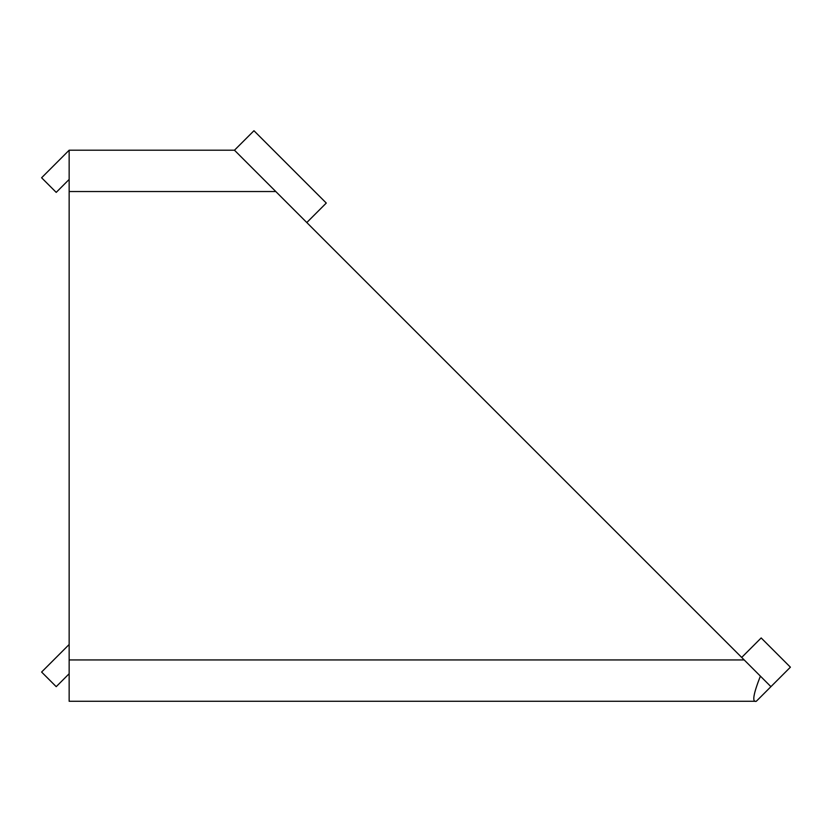 <?xml version="1.0" encoding="UTF-8"?>
<svg xmlns="http://www.w3.org/2000/svg" width="832" height="832" viewBox="0 0 832 832"><rect width="100%" height="100%" fill="white"/><g stroke="black" fill="none" stroke-linecap="round" stroke-linejoin="round"><path stroke-width="1.25" d="M275.798 191.537L234.468 150.207L69.15 150.207L69.15 701.272L756.309 701.272C751.92 702.582 753.282 694.2 760.386 676.125L275.798 191.537L69.15 191.537M760.386 676.125L770.921 686.66L790.4 667.181L761.176 637.946L741.697 657.436M306.8 222.539L326.279 203.06L253.958 130.728L234.468 150.207M69.15 150.207L41.6 177.767L56.212 192.379L69.15 179.431M69.15 644.498L41.6 672.048L56.212 686.66L69.15 673.722M770.921 686.66L756.309 701.272M744.203 659.942L69.15 659.942"/></g></svg>
